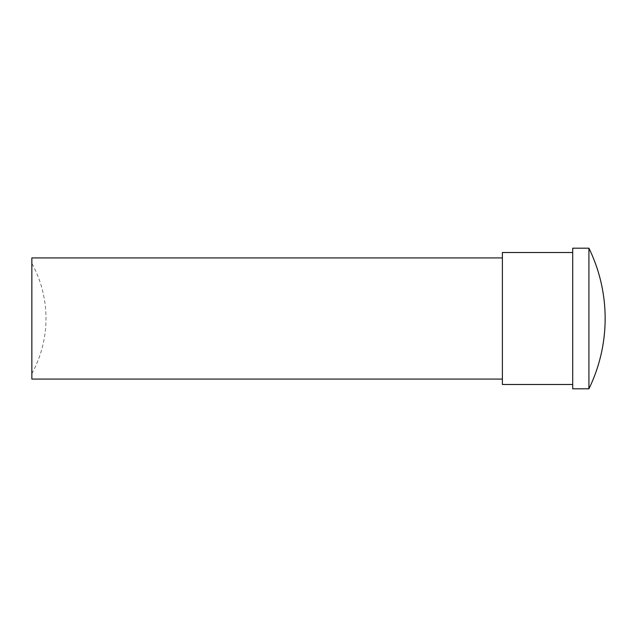 <?xml version="1.0" encoding="UTF-8"?>
<svg xmlns="http://www.w3.org/2000/svg" width="637" height="637" viewBox="0 0 637 637"><rect width="100%" height="100%" fill="white"/><g stroke="black" fill="none" stroke-linecap="round" stroke-linejoin="round"><path stroke-width="0.48" stroke-dasharray="3.19 2.39" d="M502.386 257.921L502.386 379.079L502.386 257.921M31.85 318.5L31.85 263.336L31.85 318.5M572.703 384.485L572.703 252.515L572.703 384.485M588.922 248.191L588.922 388.809M572.703 248.191L572.703 388.809M502.386 252.515L502.386 384.485M31.85 257.921L31.85 379.079M31.85 373.664A114.66 114.66 0 0 0 31.85 263.336"/><path stroke-width="0.96" d="M502.386 257.921L31.85 257.921L31.85 379.079L502.386 379.079M572.703 384.485L502.386 384.485L502.386 252.515L572.703 252.515M588.922 318.5L588.922 248.191L572.703 248.191L572.703 388.809L588.922 388.809L588.922 318.5M588.922 388.809A160.452 160.452 0 0 0 588.922 248.191"/></g></svg>
